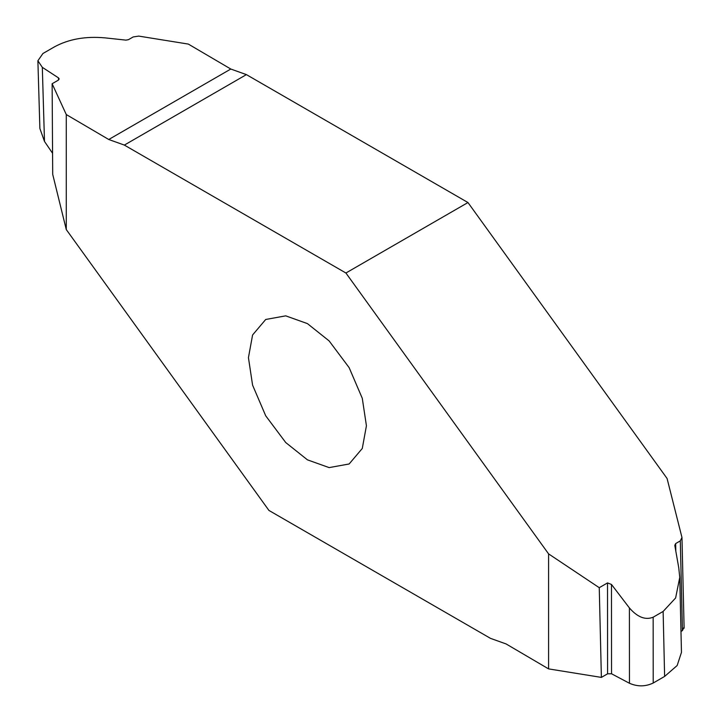 <?xml version="1.0" encoding="UTF-8"?>
<svg xmlns="http://www.w3.org/2000/svg" width="722" height="722" viewBox="0 0 722 722"><rect width="100%" height="100%" fill="white"/><g stroke="black" fill="none" stroke-linecap="round" stroke-linejoin="round"><path stroke-width="1.08" d="M366.424 425.781L362.282 448.47L349.141 463.975L329.142 467.603L307.428 459.842L285.713 442.523L265.714 415.809L252.583 385.133L248.44 357.67L252.583 334.981L265.714 319.476L285.713 315.848L307.428 323.609L329.142 340.928L349.141 367.642L362.282 398.318L366.424 425.781M52.128 83.734L52.706 174.354L66.28 229.569L66.28 114.554L52.128 83.734L58.338 80.151L59.186 78.942L58.446 77.85L42.318 67.336L37.887 60.756L42.932 53.509L54.349 46.912C68.653 39.114 85.539 36.1 105.006 37.869L125.926 40.125L128.462 39.674L133.191 36.939L138.741 36.1L188.334 44.087L230.805 69.032L108.751 139.499L124.346 145.086L246.401 74.619L230.805 69.032M684.113 628.185L681.965 537.484L667.074 478.469L467.964 202.539L246.401 74.619M37.887 60.756L39.881 128.516L44.493 141.431L42.318 67.336M52.571 153.29L44.493 141.431M66.28 229.569L268.945 510.445L490.509 638.365L506.113 643.952L548.585 668.897L601.381 677.398L607.581 673.816L611.543 673.779L629.458 683.265C637.535 686.784 645.45 686.703 653.202 683.021L653.157 617.202C645.405 620.315 637.481 617.229 629.404 607.933L629.458 683.265M680.981 631.443L682.434 630.604L683.924 627.373M663.13 611.444L664.619 676.433L677.164 665.522L681.46 652.381L679.745 577.41L675.621 597.978L663.13 611.444L653.157 617.202M664.619 676.433L653.202 683.021M611.543 673.779L611.48 584.459L629.404 607.933M611.48 584.459L607.518 582.916L607.581 673.816M601.381 677.398L599.251 587.69L607.518 582.916M548.585 668.897L548.585 553.882L599.251 587.69M681.965 537.484L680.304 540.886L682.434 630.604M675.819 551.166L675.648 543.576L680.304 540.886M675.648 543.576L674.817 545.281M679.745 577.41L678.779 567.934L674.862 545.751M467.964 202.539L345.91 273.006L124.346 145.086M548.585 553.882L345.91 273.006M66.28 114.554L108.751 139.499M58.446 77.85L58.509 80.043"/></g></svg>
